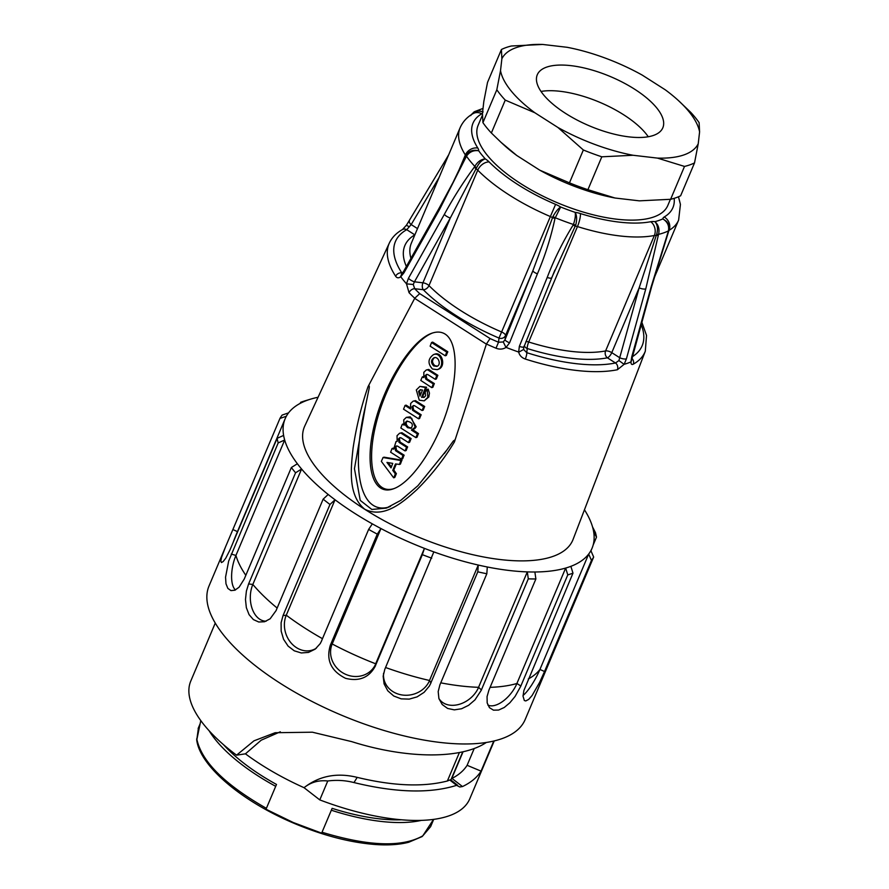 <?xml version="1.0" encoding="UTF-8"?>
<svg xmlns="http://www.w3.org/2000/svg" width="889" height="889" viewBox="0 0 889 889"><rect width="100%" height="100%" fill="white"/><g stroke="black" fill="none" stroke-linecap="round" stroke-linejoin="round"><path stroke-width="1.33" d="M318.062 397.261A166.554 65.486 22.9 0 0 311.561 398.861A166.554 65.486 22.9 0 0 310.806 399.083A166.554 65.486 22.9 0 0 306.361 400.595A166.554 65.486 22.9 0 0 288.536 412.885A166.554 65.486 22.9 0 0 286.336 416.252A166.554 65.486 22.9 0 0 285.18 418.652A166.554 65.486 22.9 0 0 283.613 435.421A166.554 65.486 22.9 0 0 284.68 440.022A166.554 65.486 22.9 0 0 297.382 463.758A166.554 65.486 22.9 0 0 301.593 469.025A166.554 65.486 22.9 0 0 328.185 494.473A166.554 65.486 22.9 0 0 335.031 499.774A166.554 65.486 22.9 0 0 372.313 523.854A166.554 65.486 22.9 0 0 380.959 528.555A166.554 65.486 22.9 0 0 424.431 548.369A166.554 65.486 22.9 0 0 433.843 551.891A166.554 65.486 22.9 0 0 478.26 565.048A166.554 65.486 22.9 0 0 487.294 566.982A166.554 65.486 22.9 0 0 527.31 571.894A166.554 65.486 22.9 0 0 534.878 571.994A166.554 65.486 22.9 0 0 565.66 568.071A166.554 65.486 22.9 0 0 570.86 566.337A166.554 65.486 22.9 0 0 588.685 554.047A166.554 65.486 22.9 0 0 590.885 550.669L593.663 557.036L525.177 719.534A171.61 67.464 -157.1 0 1 415.808 738.515A171.61 67.464 -157.1 0 1 253.432 664.183A171.61 67.464 -157.1 0 1 209.015 585.984L225.473 547.013L221.594 557.259L220.816 561.07L221.383 562.559L223.139 561.592L225.773 558.17L230.184 549.513M277.146 608.043A166.554 65.486 -157.1 0 1 264.855 597.186A166.554 65.486 -157.1 0 1 252.832 584.451L301.593 469.025L295.57 472.781L248.609 583.94L246.397 591.041L245.475 599.475L246.353 607.676L249.076 614.655L253.376 619.577L258.732 622L264.544 621.744L270.145 618.788L276.246 610.365M295.57 472.781A171.61 67.464 -157.1 0 1 291.359 467.514L297.382 463.758M244.408 578.672L291.359 467.514M245.831 575.305A166.554 65.486 -157.1 0 1 240.741 567.004A166.554 65.486 -157.1 0 1 235.929 555.447L284.68 440.022L278.19 442.911L228.662 561.092L225.55 577.172L225.984 583.795L227.873 588.418L230.973 590.607L234.896 590.207L239.119 587.173L244.442 578.717M278.19 442.911A171.61 67.464 -157.1 0 1 277.124 438.31L283.613 435.421M230.173 549.469L277.124 438.31M286.336 416.252L279.946 418.441L225.473 547.013M279.946 418.441A171.61 67.464 -157.1 0 1 282.146 415.074L288.536 412.885M306.361 400.595L300.626 402.328L300.182 403.384M300.626 402.328A171.61 67.464 -157.1 0 1 305.127 400.806L310.806 399.083M592.541 526.91L595.419 532.567A171.61 67.464 -157.1 0 1 596.486 537.167L593.608 531.5A166.554 65.486 22.9 0 0 592.541 526.91A166.554 65.486 22.9 0 0 584.451 509.786M593.174 545.001L596.486 537.167M593.663 557.036A171.61 67.464 -157.1 0 1 591.463 560.403L588.685 554.047L539.923 669.473M544.501 671.562L591.463 560.403M570.86 566.337L572.983 573.149L523.877 690.564L523.032 696.187L524.343 700.532L525.777 700.943L528.688 699.41L532.133 695.465L539.601 682.396L544.535 671.528L539.945 669.439A23.981 5.356 118.5 0 1 523.054 695.454M572.983 573.149A171.61 67.464 -157.1 0 1 567.782 574.883L565.66 568.071L516.898 683.497A166.554 65.486 -157.1 0 1 502.707 686.364A166.554 65.486 -157.1 0 1 490.095 687.341M520.832 686.041L567.782 574.883M534.878 571.994L535.878 578.961L488.928 690.108L487.061 696.587L487.172 702.91L489.45 707.666L493.473 710.155L498.618 710.055L504.241 707.488L509.875 702.766L515.098 696.42L520.876 686.019L516.942 683.485A23.981 12.346 127.8 0 1 487.85 705.044M535.878 578.961A171.61 67.464 -157.1 0 1 528.299 578.85L527.31 571.894L478.549 687.319A166.554 65.486 -157.1 0 1 459.302 685.775A166.554 65.486 -157.1 0 1 440.755 682.841M481.349 690.008L528.299 578.85M487.294 566.982L486.828 573.761L439.877 684.919L438.188 691.609L438.922 698.643L442.222 704.533L447.623 708.444L454.335 709.866L461.558 708.755L468.647 705.288L474.982 699.865L481.427 690.008L478.615 687.319A23.981 17.847 141.4 0 1 458.968 704.399A23.981 17.847 141.4 0 1 438.866 698.432M486.828 573.761A171.61 67.464 -157.1 0 1 477.793 571.827L478.26 565.048L429.498 680.474M430.843 682.985L477.793 571.827M433.843 551.891L384.793 669.35L383.159 676.229L384.092 683.897L387.782 690.797L393.749 696.009L401.195 698.854L409.229 699.121L417.119 696.865L424.097 692.342L429.354 686.075L430.921 682.996L429.587 680.496A23.981 21.203 166.9 0 1 401.972 694.954A23.981 21.203 166.9 0 1 383.57 673.262M431.743 558.192A171.61 67.464 -157.1 0 1 422.342 554.669L424.431 548.369L375.669 663.794M375.38 665.817L422.342 554.669M330.319 645.281C325.907 660.038 331.008 671.062 345.599 678.34C359.312 681.73 369.268 677.562 375.469 665.85L375.758 663.827A23.981 22.003 -146.9 0 1 345.399 674.218A23.981 22.003 -146.9 0 1 332.197 643.98L330.319 645.281L377.269 534.122A171.61 67.464 -157.1 0 1 368.624 529.422L372.313 523.854M321.674 640.58L368.624 529.422M322.474 638.68A166.554 65.486 -157.1 0 1 304.049 627.556A166.554 65.486 -157.1 0 1 286.269 615.199L335.031 499.774L329.975 504.463L283.024 615.61L281.113 622.722L281.168 631.134L283.558 639.269L288.103 646.103L294.27 650.815L301.304 652.959L308.516 652.404L315.206 649.126L320.207 643.625L321.751 640.625M329.975 504.463A171.61 67.464 -157.1 0 1 323.14 499.162L328.185 494.473M276.19 610.31L323.14 499.162M486.339 742.459C461.28 759.362 406.584 759.028 351.711 741.626L312.395 732.203L275.146 732.725L253.976 740.826L236.574 755.161L245.442 753.828A141.329 55.562 -157.1 0 0 304.049 787.687L319.773 799.889A151.419 59.53 -157.1 0 0 469.736 798.889L494.228 740.926M236.574 755.161A151.419 59.53 -157.1 0 1 190.779 681.052L215.26 623.078M304.738 426.098A145.663 57.263 22.9 0 0 416.33 536.211A145.663 57.263 22.9 0 0 573.072 539.445L645.303 351.199A138.951 54.629 -157.1 0 1 633.312 364.168C631.723 364.968 630.946 364.212 630.979 361.901A138.795 54.562 -157.1 0 1 624.156 364.301L617.399 369.746A138.951 54.629 -157.1 0 1 525.31 359.045C521.754 357.811 519.543 355.478 518.665 352.044A138.795 54.562 -157.1 0 1 506.097 347.399C502.952 349.344 499.585 349.621 496.006 348.21L498.518 342.232L503.285 341.954L505.041 339.654L532.889 270.712L552.958 216.527C555.592 211.793 558.159 208.626 560.648 207.004L555.014 218.35C550.924 237.385 545.057 255.876 537.412 273.834A5.045 1.356 -158 0 1 532.889 270.712L505.508 335.531A5.045 4.612 6.5 0 1 498.996 338.064A123.66 48.617 -157.1 0 1 423.286 289.714L414.707 288.725A5.045 3.389 135.7 0 0 409.04 292.681L406.484 283.791A138.795 54.562 -157.1 0 1 400.739 276.746C398.672 278.301 396.972 278.135 395.638 276.257A138.951 54.629 -157.1 0 1 389.326 243.075L304.738 426.098M590.885 550.669A166.554 65.486 22.9 0 0 592.041 548.28A166.554 65.486 22.9 0 0 593.608 531.5M493.773 741.037L481.06 771.13C477.115 777.408 470.926 782.542 462.48 786.554L451.979 778.408C458.78 774.919 463.825 770.552 467.114 765.307L474.226 748.482M456.624 785.331L449.745 779.997L447.378 780.998C423.197 787.232 393.138 786.032 357.2 777.375C336.964 772.408 319.251 775.841 304.049 787.687C310.872 782.209 318.784 779.975 327.763 780.986C336.642 779.831 345.377 780.364 353.978 782.564C395.805 792.755 430.02 793.677 456.624 785.331L459.757 786.976L462.48 786.554M450.59 779.731L457.579 785.243M327.763 780.986L319.784 799.9M231.24 554.058L235.929 555.447A23.981 9.646 -77.9 0 0 235.507 589.929M248.609 583.94L252.832 584.451A23.981 15.846 -89.2 0 0 252.254 608.943A23.981 15.846 -89.2 0 0 266.178 621.178M283.024 615.61L286.269 615.199A23.981 20.136 -108.5 0 0 291.592 643.514A23.981 20.136 -108.5 0 0 316.34 648.192M377.269 534.122L380.959 528.555L332.197 643.98A166.554 65.486 -157.1 0 0 353.6 654.482A166.554 65.486 -157.1 0 0 375.714 663.805M280.313 731.791L261.21 740.181L245.442 753.828M467.114 765.307L481.06 771.13M451.401 778.697L451.979 778.408M449.745 779.997L450.69 779.897M200.792 720.601L196.769 740.004L198.458 727.758M266.389 808.334L276.501 784.442L266.389 808.334C224.517 784.454 201.292 761.24 196.725 738.692M209.104 730.736A131.228 51.595 22.9 0 0 275.623 786.287M401.384 819.78A126.182 49.606 22.9 0 1 332.13 808.345L322.029 832.248C368.513 846.339 402.095 847.539 422.786 835.849L433.532 819.402M331.264 810.201A131.228 51.595 22.9 0 0 421.342 820.38M421.819 836.738L422.786 835.86L421.819 836.738M321.662 833.149L322.029 832.248L321.662 833.149L293.226 822.503L266.022 809.234M223.45 744.615A126.182 49.606 22.9 0 0 276.501 784.442M430.587 826.681L422.286 836.427M496.006 348.21A138.951 54.629 -157.1 0 1 486.427 344.01L454.412 441.966C443.789 459.502 431.298 475.371 416.941 489.583C403.106 502.152 384.059 518.898 364.768 509.241C347.688 495.295 350.911 468.37 353.044 448.445C356.189 427.231 361.178 406.673 367.979 386.782L414.752 298.237A138.951 54.629 -157.1 0 1 409.04 292.681M431.543 342.554L432.721 342.132L447.756 351.733L446.367 355.356L445.333 355.711L446.734 352.088L431.543 342.554L430.143 346.177L445.178 355.767L446.2 355.411M426.942 374.38L426.131 375.425L426.787 378.77L434.31 383.559L432.91 387.182L431.887 387.548L433.287 383.926L425.764 379.125L425.109 375.78L426.409 374.48L427.72 374.525L435.232 379.314L436.788 375.636L427.665 369.813L426.264 369.991L423.82 372.313L423.864 377.603L422.231 377.036L420.786 380.448L431.732 387.604L432.754 387.248M422.231 377.036L423.497 376.669M426.264 369.991L428.687 369.446L437.81 375.28L436.41 378.903L435.388 379.259L436.255 378.958M402.228 424.386L400.828 428.009L415.863 437.61L417.419 433.921L411.485 430.132L415.163 427.142L411.674 418.23L406.351 417.363L403.728 419.841L404.017 425.064L402.384 424.331L403.662 424.131M406.351 417.363L410.229 416.852L416.185 426.787L414.83 428.576L412.552 429.62M412.552 429.498L418.441 433.565L417.052 437.188L416.019 437.555M415.863 437.61L416.885 437.244M396.327 463.991L393.783 469.992L396.372 473.693L394.827 477.36L393.805 477.715L395.327 473.881L392.771 470.348L395.472 463.947L399.428 464.414L400.883 460.524L383.059 457.535L381.348 461.38L393.605 477.749M382.937 457.613L384.081 457.179L401.895 460.169L400.439 464.047L399.394 464.458M399.294 464.491L400.317 464.125M394.105 488.561C374.113 495.084 365.712 464.991 376.025 423.875C386.059 382.859 412.407 340.554 432.654 332.953M400.206 437.655L399.405 438.699L400.061 442.044L407.573 446.845L406.184 450.467L405.162 450.823L406.551 447.2L399.039 442.4L398.383 439.055L399.683 437.755L400.983 437.799L408.496 442.6L410.051 438.91L400.883 433.065L399.539 433.265L397.027 435.71L397.172 441.355L396.038 441.555L393.638 449.167L392.005 448.601L390.604 452.212L401.495 459.168L403.05 455.49L395.538 450.69L394.883 447.345L396.183 446.045L397.483 446.089L404.995 450.879L406.017 450.523M396.705 445.945L395.905 446.989L396.561 450.334L404.073 455.124L402.684 458.746L401.661 459.113L402.517 458.813M392.005 448.601L393.271 448.234M396.038 441.555L397.227 441.333M399.539 433.265L401.906 432.71L411.074 438.555L409.685 442.177L408.662 442.533L409.518 442.233M413.774 405.551L412.963 406.595L413.618 409.94L421.13 414.741L419.575 418.43L418.719 418.73L420.119 415.096L412.596 410.307L411.94 406.962L413.241 405.662L414.541 405.695L422.064 410.496L423.62 406.818L414.496 400.983L413.096 401.172L410.64 403.484L410.54 408.984L405.084 405.506L403.528 409.184L418.563 418.786L419.575 418.43M404.917 405.562L406.106 405.151L410.329 407.84M413.096 401.172L415.507 400.628L424.631 406.451L423.242 410.073L422.219 410.44L423.075 410.14M433.51 354.611C427.909 358.756 427.565 363.557 432.454 369.024L437.232 369.635C445.311 367.346 441.288 351.322 433.51 354.611L434.532 354.255C442.3 350.955 446.334 366.979 438.255 369.268L437.732 369.424M427.131 389.46L428.209 389.16L429.454 393.16L428.831 396.95L424.22 400.861L427.82 397.305L427.187 389.515L425.198 391.993L425.587 395.872L423.942 397.439L421.597 397.194L425.531 387.571L419.908 386.404L416.308 389.96L419.286 400.206L424.22 400.861M428.02 389.149L426.998 389.504M419.908 386.404L426.553 387.215L422.619 396.827L424.42 397.216M367.979 386.782C369.202 385.204 369.568 385.793 369.113 388.549L365.468 406.262C350.055 470.414 360.601 515.431 389.06 507.008M444.367 453.479L453.346 440.988L454.679 440.077L454.412 441.966M445.122 334.075C441.4 331.741 436.988 331.453 431.898 333.208C411.574 340.065 384.659 382.826 374.491 424.409C364.023 466.103 372.858 496.318 393.327 488.85C410.985 482.76 433.988 449.845 446.189 413.229C458.491 376.625 458.024 342.165 445.122 334.075M547.213 277.457C554.169 259.244 562.815 241.775 573.138 225.05L573.438 224.473C575.15 219.316 575.728 215.282 575.161 212.36C576.883 215.549 577.083 219.75 575.75 224.961L551.725 277.668A5.045 1.356 -158 0 1 551.691 277.835A5.045 1.356 -158 0 1 547.213 277.457L519.343 346.399L518.665 352.044M537.412 273.834L509.575 342.787L506.097 347.399M406.484 283.791L408.462 278.235L444.333 214.405C453.557 197.436 463.602 181.612 474.47 166.932L474.815 166.399C477.582 161.776 481.082 159.264 485.305 158.898C481.927 159.942 479.015 162.898 476.582 167.765L450.312 217.983A5.045 1.6 -150.7 0 1 444.333 214.405M465.069 157.386L466.169 154.986C469.192 150.852 473.359 149.452 478.682 150.763C473.559 150.041 469.492 151.852 466.481 156.186L439.855 208.915L404.006 272.756L400.739 276.746M523.777 346.877L523.61 349.477L526.766 352.677A133.906 52.64 22.9 0 0 615.51 362.99L618.922 360.556L639.158 287.836L656.627 234.363C658.171 229.173 657.616 224.928 654.937 221.639C658.538 224.906 659.738 229.151 658.549 234.363L645.77 288.914L626.412 358.845L624.156 364.301M630.979 361.901L631.712 356.978L651.092 287.047L668.45 230.884C669.339 225.773 667.461 221.772 662.816 218.872L666.506 221.394L668.361 224.039L669.217 226.984L668.973 230.284A5.045 1.922 -165.6 0 1 668.45 230.884A119.782 47.095 -157.1 0 1 658.549 234.363A5.045 1.534 16.9 0 1 656.627 234.363M670.406 199.325L667.817 205.459A102.968 40.483 -157.1 0 1 603.531 217.116A102.968 40.483 -157.1 0 1 506.786 173.844A102.968 40.483 -157.1 0 1 478.115 125.327L482.394 115.214M365.468 406.262L354.455 468.692L360.234 500.385L371.824 509.464L386.237 508.119L390.538 506.341M524.288 345.665A5.045 4.612 -173.5 0 0 527.244 348.51L526.766 352.677A5.045 1.056 107.7 0 1 525.31 359.045M525.944 341.554A5.045 1.989 22.9 0 1 528.699 341.998A5.045 1.089 -72.5 0 0 527.244 348.51A123.66 48.617 -157.1 0 0 607.409 357.823A5.045 4.001 -100.9 0 1 605.598 350.933L654.36 235.507A118.615 46.628 -157.1 0 1 577.461 226.562L528.699 341.998A118.615 46.628 22.9 0 0 605.598 350.933A5.045 1.989 22.9 0 1 611.776 352.655L619.789 357.767A5.045 1.722 15.5 0 0 626.412 358.845M439.122 177.444L411.185 224.573L406.74 229.684A133.906 52.64 22.9 0 0 401.795 272.89L402.117 273.334M406.373 266.478A123.66 48.617 -157.1 0 1 414.83 234.863A5.045 4.456 -120.3 0 0 414.863 234.874A5.045 1.845 122.6 0 1 414.83 234.863L406.74 229.684A5.045 4.445 -119.4 0 0 402.495 229.551M509.575 342.787A5.045 1.356 -158 0 1 505.041 339.654L505.508 335.531A5.045 1.989 22.9 0 0 501.607 331.975L550.369 216.549A118.615 46.628 -157.1 0 1 477.749 170.177L428.987 285.602A5.045 1.989 22.9 0 0 422.931 282.802L450.312 217.983L414.452 281.813L422.931 282.802A5.045 2.767 -83.4 0 0 423.286 289.714A5.045 3.356 -44.7 0 0 428.987 285.602A118.615 46.628 22.9 0 0 501.607 331.975L498.996 338.064L498.518 342.232A133.906 52.64 22.9 0 1 490.061 338.531L486.427 344.01M408.462 278.235A5.045 1.6 -150.7 0 0 414.452 281.813L413.274 284.48L414.707 288.725A133.906 52.64 22.9 0 0 419.73 293.626L414.752 298.237M669.261 227.951L668.995 230.018A5.045 1.922 -165.6 0 1 668.973 230.284L668.639 231.362A5.045 0.767 -160.1 0 1 668.25 231.507M483.116 111.925C477.849 110.147 473.704 111.381 470.67 115.626M473.504 112.292L478.96 110.747L482.66 111.692M575.75 224.961A5.045 1.4 -160.7 0 1 573.438 224.473A119.782 47.095 -157.1 0 1 555.192 217.727A5.045 1.345 -155.3 0 1 552.958 216.527M482.483 113.225A15.146 5.956 -157.1 0 1 481.738 113.803A108.514 42.661 22.9 0 0 477.826 148.052A15.146 5.956 -157.1 0 1 478.682 150.763A109.769 43.161 22.9 0 0 485.305 158.898A15.146 5.956 -157.1 0 1 489.15 161.942A108.514 42.661 22.9 0 0 555.592 204.37A15.146 5.956 -157.1 0 1 560.648 207.004A109.769 43.161 22.9 0 0 575.161 212.36A15.146 5.956 -157.1 0 1 580.384 213.538A10.09 2.189 107.5 0 1 577.461 226.562A5.045 1.989 22.9 0 0 575.272 226.139A5.045 1.133 -145.9 0 1 573.138 225.05M523.865 346.621A5.045 1.356 -158 0 1 523.832 346.788A5.045 1.356 -158 0 1 519.343 346.399M523.61 349.477L518.965 352.066M645.77 288.914A5.045 1.722 15.5 0 1 639.158 287.836L611.776 352.655A5.045 1.845 -57.4 0 1 607.409 357.823L615.51 362.99A5.045 4.023 78.5 0 1 617.399 369.746M618.922 360.556L624.011 364.279M580.384 213.538A108.514 42.661 22.9 0 0 650.737 221.717A10.09 8.001 79.1 0 1 654.36 235.507A5.045 1.989 22.9 0 1 656.226 235.541A5.045 2.534 8.4 0 0 658.416 234.963M476.582 167.765A5.045 1.434 -152.6 0 1 474.815 166.399A119.782 47.095 -157.1 0 1 466.481 156.186A5.045 1.778 30.9 0 1 466.169 154.986M555.014 218.35A5.045 1.356 -170.4 0 1 552.469 217.694A5.045 1.989 22.9 0 0 550.369 216.549L555.592 204.37M489.15 161.942A10.09 6.723 -44.7 0 0 477.749 170.177A5.045 1.989 22.9 0 0 476.026 168.888A5.045 2.289 -141.4 0 1 474.47 166.932M505.863 347.221L503.285 341.954M413.274 284.48L406.651 283.88M445.111 163.265A5.045 2.211 -149.3 0 1 444.767 161.42L406.495 225.128M417.508 228.606L411.185 224.573A5.045 2.211 -149.3 0 1 409.373 221.128M409.284 226.695L406.506 225.395M402.495 272.967L401.795 272.89A5.045 4.012 147 0 0 395.638 276.257M401.85 273.545L400.661 276.535M401.906 273.501L403.595 271.434A5.045 1.6 29.3 0 0 404.006 272.756M403.595 271.434L439.466 207.593A5.045 1.6 29.3 0 0 439.855 208.915M457.391 173.866L465.358 154.986A5.045 1.989 22.9 0 1 465.603 156.108A5.045 0.745 22.6 0 0 466.192 156.764M668.606 231.196A5.045 0.767 -160.1 0 1 668.639 231.362L651.693 286.491A5.045 1.722 -164.5 0 1 651.092 287.047M632.323 356.4A5.045 1.722 -164.5 0 1 631.712 356.978M651.693 286.491L631.123 361.779M631.912 358.423A5.045 4.445 60.6 0 1 633.312 364.168M387.371 462.491L392.749 463.391L391.049 467.858M391.038 467.903L386.959 462.413M391.416 466.992L388.104 462.613M400.061 442.044L399.039 442.4M395.538 450.69L396.561 450.334M412.507 429.776L411.529 429.854M404.017 425.064L404.884 424.909M407.673 427.698C404.717 425.02 404.406 422.842 406.762 421.175C412.207 422.186 413.641 424.575 411.074 428.309L407.673 427.698M407.306 421.042C405.495 422.875 405.962 424.975 408.696 427.342L411.563 428.076M412.596 410.307L413.618 409.94M425.764 379.125L426.787 378.77M433.754 365.957C430.732 362.801 430.787 360.078 433.921 357.8C438.521 355.867 441.589 365.068 436.843 366.39L433.754 365.957M434.454 357.656C431.81 360.112 431.921 362.756 434.765 365.601L437.332 366.168M419.964 396.15L418.541 391.382L420.186 389.815L422.531 390.071L419.975 396.127M420.719 389.682L419.564 391.027L420.33 395.283M648.259 136.75A68.142 26.792 22.9 0 0 633.012 121.337A68.142 26.792 22.9 0 0 541.012 91.445M633.057 155.264L657.427 158.098A107.002 42.072 22.9 0 0 698.232 143.762L699.587 131.905A107.002 42.072 22.9 0 0 678.418 100.557A107.002 42.072 22.9 0 0 665.228 89.778L642.214 75.087A107.002 42.072 22.9 0 0 567.049 47.284L542.69 44.45L511.431 45.995A117.092 46.039 22.9 0 0 501.418 49.517L487.528 82.388L483.816 101.524L482.46 113.392L482.927 122.649L496.818 89.767L500.518 70.642A107.002 42.072 22.9 0 0 534.878 112.77L557.892 127.46A107.002 42.072 22.9 0 0 633.057 155.264L601.809 156.808L587.918 189.69L614.999 198.014L639.358 200.847L670.617 199.292L684.508 166.421L657.427 158.098M698.232 143.762L694.52 162.898L680.63 195.78A117.092 46.039 22.9 0 1 670.617 199.292M678.418 100.557L690.686 112.303A117.092 46.039 22.9 0 1 699.121 122.649L699.587 131.905M542.69 44.45A107.002 42.072 22.9 0 0 501.874 58.774L500.518 70.642M501.874 58.774L501.418 49.517M534.878 112.77L505.252 100.113L491.361 132.994L501.029 142.34L516.82 155.519L539.834 170.21L569.46 182.856L583.351 149.985L557.892 127.46M546.591 67.142A68.142 26.792 22.9 0 0 537.289 74.754A68.142 26.792 22.9 0 0 589.629 125.949A68.142 26.792 22.9 0 0 662.827 127.783A68.142 26.792 22.9 0 0 622.989 82.488A68.142 26.792 22.9 0 0 546.591 67.142M482.927 122.649A117.092 46.039 22.9 0 0 491.361 132.994M501.018 142.34L503.641 144.74A107.002 42.072 22.9 0 0 516.82 155.519M539.834 170.21A107.002 42.072 22.9 0 0 614.999 198.014M569.46 182.856A117.092 46.039 22.9 0 0 587.918 189.69M496.818 89.767A117.092 46.039 22.9 0 0 505.252 100.113M684.508 166.421A117.092 46.039 22.9 0 0 694.52 162.898M583.351 149.985A117.092 46.039 22.9 0 0 601.809 156.808M237.452 531.622L232.996 529.588M235.285 537.356A166.554 65.486 -157.1 0 1 236.418 534.078L285.18 418.652M429.543 680.485A166.554 65.486 -157.1 0 1 407.518 674.695A166.554 65.486 -157.1 0 1 385.57 667.506M539.934 669.45A166.554 65.486 -157.1 0 1 532.511 676.407A166.554 65.486 -157.1 0 1 528.277 678.974M447.378 780.998L459.38 752.572M451.756 778.52L463.047 751.794M357.2 777.375L353.978 782.564M293.226 822.503L293.07 822.903C241.352 800.889 199.525 765.785 196.68 739.615M486.383 344.143L414.685 298.36M650.737 221.717A15.146 5.956 -157.1 0 1 654.937 221.639A109.769 43.161 22.9 0 0 662.816 218.872A15.146 5.956 -157.1 0 1 664.194 216.994A108.514 42.661 22.9 0 0 674.173 198.336M632.223 356.8A133.906 52.64 22.9 0 0 641.147 324.552M653.882 278.646L678.618 220.105A118.615 46.628 -157.1 0 1 669.073 230.34L668.661 231.296M477.826 148.052A10.09 8.079 -32.4 0 0 465.358 154.986A118.615 46.628 -157.1 0 1 460.091 127.794L411.329 243.219A118.615 46.628 22.9 0 0 410.951 258.332M419.73 293.626L490.061 338.531M664.194 216.994A10.09 8.901 59.7 0 1 669.073 230.34A5.045 1.989 22.9 0 0 668.939 230.429M460.091 127.794C462.758 121.771 467.069 117.059 473.026 113.648A10.09 8.901 59.7 0 1 481.738 113.803M393.805 470.159L392.782 470.514M395.327 473.881L396.35 473.526M396.372 473.693L395.349 474.059M400.883 460.524L401.895 460.169M401.995 460.38L400.972 460.746M392.771 470.348L393.783 469.992M406.551 447.2L407.573 446.845M407.629 447.045L406.606 447.4M403.05 455.49L404.073 455.124M404.128 455.335L403.106 455.69M400.883 433.065L401.906 432.71M401.95 432.732L400.928 433.087M410.051 438.91L411.074 438.555M411.129 438.755L410.107 439.11M418.497 433.765L417.474 434.121M417.419 433.921L418.441 433.565M414.441 400.972L415.463 400.617M415.507 400.628L414.496 400.983M423.62 406.818L424.631 406.451M424.686 406.651L423.664 407.018M420.119 415.096L421.13 414.741M421.186 414.941L420.164 415.296M427.609 369.791L428.631 369.435M428.687 369.446L427.665 369.813M436.788 375.636L437.81 375.28M437.855 375.48L436.843 375.836M433.287 383.926L434.31 383.559M434.354 383.77L433.332 384.126M446.734 352.088L447.756 351.733M447.812 351.933L446.789 352.288M426.598 387.404L425.575 387.76M421.597 397.194L422.619 396.827M425.531 387.571L426.553 387.215M422.697 397.039L421.675 397.405M236.418 534.078A166.554 166.554 0 0 0 233.207 542.268M590.952 550.847L592.041 548.28M462.736 751.872L450.879 779.931M198.136 728.491L200.025 724.002M430.598 826.692L433.688 819.38M422.031 836.605L408.74 842.25C399.583 844.639 388.615 845.406 375.858 844.55C350.144 842.628 322.54 835.416 293.07 822.903M386.237 508.108L386.971 507.852M446.245 450.734L417.941 485.683L400.761 500.385L386.348 508.075M678.618 220.105L680.429 204.426L678.474 196.78M474.748 111.558L483.027 108.425M523.543 347.921L554.869 270.123M474.359 111.781L470.792 115.103M448.701 154.753L444.789 161.398M389.326 243.075C391.993 237.463 396.372 232.962 402.45 229.562L406.429 225.206M401.65 273.69L402.673 273.579M439.466 207.593L453.09 182.323L465.258 156.92M645.303 351.199L646.525 335.431L641.814 322.14M394.749 477.437L393.727 477.793M384.026 457.179L383.003 457.546M400.372 464.125L399.35 464.48M406.106 450.534L405.095 450.89M402.606 458.824L401.595 459.18M393.094 448.167L392.071 448.523M409.607 442.244L408.596 442.611M416.974 437.266L415.952 437.621M403.317 423.953L402.295 424.32M406.017 405.14L404.995 405.495M423.175 410.151L422.153 410.507M419.675 418.441L418.652 418.797M423.32 376.603L422.297 376.958M436.343 378.97L435.321 379.325M432.843 387.26L431.821 387.615M438.255 369.268L437.232 369.635M432.632 342.121L431.61 342.476M446.289 355.422L445.267 355.778M428.076 389.104L427.053 389.46"/></g></svg>
